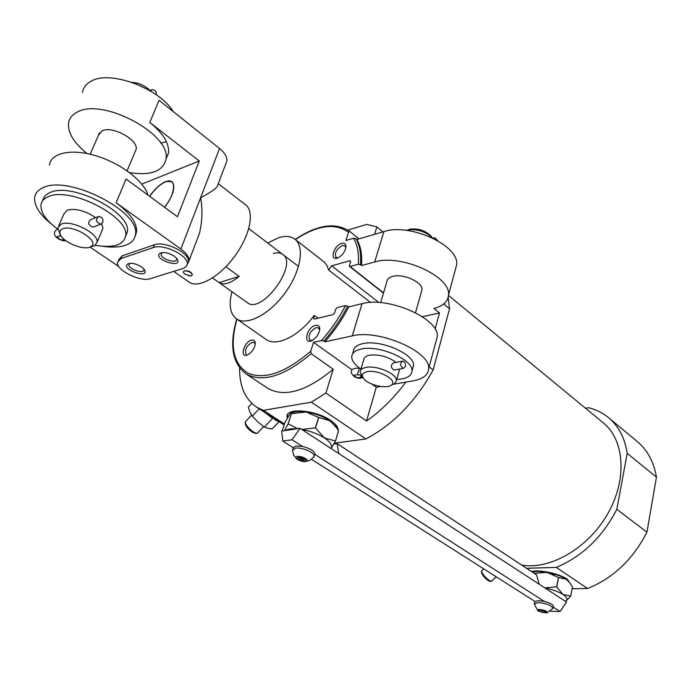 <?xml version="1.0" encoding="UTF-8"?>
<svg xmlns="http://www.w3.org/2000/svg" width="691" height="691" viewBox="0 0 691 691"><rect width="100%" height="100%" fill="white"/><g stroke="black" fill="none" stroke-linecap="round" stroke-linejoin="round"><path stroke-width="1.04" d="M432.592 237.98L432.411 237.773C424.905 231.036 416.172 228.522 406.23 230.233L405.954 230.319M391.503 385.025L394.768 383.6L396.435 380.637C397.342 373.978 376.586 364.96 365.867 367.448C362.179 368.208 360.27 369.72 360.123 371.983L363.034 377.735M396.124 362.36C387.876 356.539 378.988 354.155 369.469 355.191C365.798 355.986 363.881 357.532 363.725 359.83L360.624 370.29M399.398 370.091L399.804 369.02M402.11 361.22L393.429 362.87C390.38 365.366 390.648 367.75 394.224 370.039L403.44 368.346C400.003 366.014 399.735 363.604 402.637 361.125C404.822 361.695 405.747 363.483 405.392 366.48L403.44 368.346M455.36 269.585L456.639 264.843C459.835 245.797 409.996 222.657 383.885 231.615L356.927 239.475C360.745 246.16 362.265 254.849 361.488 265.543L360.477 264.739C361.263 254.046 359.752 245.357 355.934 238.671L353.533 238.283L345.897 240.52L348.506 232.314L349.793 231.442C335.619 221.949 317.419 224.61 295.204 239.414M356.927 239.475L355.934 238.671M393.818 384.187L413.054 380.862C422.97 379.022 428.161 374.997 428.636 368.787C431.21 351.823 378.798 328.899 352.263 335.878L324.848 341.82C334.384 331.032 342.356 319.372 348.748 306.856L345.552 305.552L337.217 307.573L335.74 309.136L334.513 313.058L333.045 314.621L314.63 318.983L313.679 318.853L314.18 315.416C299.039 336.18 276.417 347.124 266.173 339.497L236.529 318.871C246.817 326.161 269.542 314.414 285.133 292.88C300.861 271.442 304.956 246.411 294.72 239.043C290.669 236.106 285.357 235.64 278.784 237.652L267.737 243.016M324.848 341.82L323.794 341.06C333.33 330.255 341.311 318.594 347.711 306.07M422.391 316.711L439.485 312.954L433.922 308.471C443.035 306.044 447.889 301.596 448.485 295.126C451.499 276.659 400.918 253.58 374.677 261.975L361.488 265.543M439.485 312.954L435.114 329.097M443.674 303.954L449.53 308.722L433.162 369.918L429.146 366.878M383.548 292.837L350.069 266.484L358.353 264.238L360.477 264.739M352.082 369.901L313.55 342.304L321.306 340.611L323.794 341.06M315.554 325.375C305.897 327.474 302.727 346.899 313.273 339.886L317.126 336.076L319.484 331.205C320.304 326.878 318.992 324.934 315.554 325.375M251.654 340.179C243.215 341.959 239.241 360.175 248.648 354.276C252.034 351.9 254.202 348.73 255.143 344.749C255.558 341.294 254.4 339.773 251.654 340.179M370.575 302.468L328.726 270.112L326.998 265.603L324.338 262.114L294.945 239.216M328.726 270.112L331.663 265.819L349.922 260.775L350.587 261.734L349.404 265.517L350.069 266.484M313.55 342.304L310.7 351.27L311.226 353.706L333.2 369.244L325.902 393.032L366.558 420.992L376.275 387.228L380.637 386.476M341.725 243.396C332.855 245.763 329.132 262.882 338.754 257.397C342.157 255.273 344.472 252.31 345.699 248.492C346.476 244.433 345.155 242.74 341.725 243.396M348.748 306.856L362.032 303.669C388.446 296.05 440.055 319.061 437.282 336.681L436.107 341.069M449.53 308.722L448.165 297.285M382.874 231.908L376.863 226.916L366.731 224.402L347.893 230.068M405.798 382.114C394.086 397.895 381.009 410.851 366.558 420.992M433.162 369.918C415.593 401.514 393.179 424.533 365.902 438.958L311.382 402.179L325.902 393.032M376.863 226.916L374.591 234.327M239.604 367.932C239.44 386.347 245.175 399.45 256.784 407.232L263.366 410.35L311.382 402.179M267.141 387.893L267.84 388.351C284.64 397.696 306.424 391.322 333.2 369.244M358.966 238.879L349.974 231.589M267.072 413.892L272.928 418.625L265.068 412.596M284.433 424.006L263.366 410.35M656.45 477.135L646.94 532.174C633.025 559.382 613.228 578.16 587.557 588.49L556.264 567.389C582.228 556.514 602.405 537.157 616.821 509.319L627.203 453.331L656.45 477.135C653.841 461.838 647.389 449.919 637.093 441.376L608.736 417.813M627.203 453.331C624.811 437.861 618.497 425.898 608.279 417.424C602.561 412.777 596.048 409.556 588.758 407.768L585.476 408.208M646.94 532.174L616.821 509.319M587.557 588.49L572.122 588.732M521.809 565.143C550.477 570.04 588.663 547.825 608.011 513.283C627.54 478.811 624.388 439.562 603.105 422.719L448.468 295.42M526.568 568.278L556.264 567.389M365.902 438.958L334.349 443.199M231.969 291.74C228.54 304.869 230.06 313.913 236.529 318.871M247.24 302.598L247.421 302.736C261.837 314.733 298.737 264.109 282.679 254.366C280.287 252.664 277.16 252.37 273.299 253.511M287.275 417.908L287.067 416.379C286.169 407.405 316.072 410.083 330.773 420.525C335.636 423.868 338.098 426.969 338.132 429.819L338.124 430.035M531.491 571.517C539.723 569.436 559.33 573.616 567.199 579.17L571.112 584.595M287.801 416.949L287.508 414.686M543.178 571.803L557.395 575.05M251.887 403.466L248.294 407.275L249.9 412.095L252.293 416.146L257.95 422.02L264.377 427.064L267.918 428.385L272.194 428.878L278.922 421.812M264.377 427.064L272.608 418.409M252.293 416.146L259.229 408.813M245.21 422.849L245.279 423.764C245.685 426.278 248.043 429.102 252.37 432.229L255.368 433.335M251.576 415.127L245.158 422.046C245.642 425.017 248.432 428.351 253.545 432.048L256.465 433.343L257.691 432.903M481.549 571.474L481.567 572.537C482.171 574.99 484.4 577.693 488.261 580.647L489.833 581.261M483.709 568.84L481.541 571.042C482.258 573.936 484.892 577.132 489.453 580.621L491.69 581.114M376.275 387.228L371.922 384.11M412.7 368.458L413.477 365.643C415.127 354.31 380.534 339.151 362.766 343.652C356.746 345.016 353.602 347.599 353.334 351.408L352.591 353.87M421.432 291.611L421.959 289.754C423.108 282.334 403.216 273.23 392.643 276.417C389.016 277.411 387.09 279.164 386.848 281.678L380.646 302.658M255.221 344.222L254.262 342.537L252.31 342.295C246.411 345.828 244.381 349.845 246.203 354.345M319.691 330.203L318.594 327.931L316.236 327.612C309.931 331.231 307.797 335.42 309.827 340.179L312.272 340.473M345.863 247.793L344.964 245.858L342.373 245.581C336.431 249.097 334.297 253.027 335.99 257.363L338.037 257.752M367.137 371.689C362.378 372.812 361.194 375.092 363.578 378.53C368.087 384.87 386.468 389.275 391.253 385.137C398.647 380.56 378.348 369.132 367.137 371.689M396.772 379.463C406.351 378.979 411.421 376.172 411.983 371.05C413.607 359.795 378.936 344.654 361.151 349.076C355.122 350.415 351.978 352.98 351.728 356.763C351.736 360.495 354.423 364.347 359.795 368.312M431.003 236.123L430.623 235.666C424.386 230.068 417.131 227.978 408.865 229.403M361.281 375.23L357.497 374.686L359.311 368.199L361.143 368.553M357.497 374.643L353.904 375.325C356.107 377.839 358.379 378.4 360.719 377.01L361.376 377.096M357.489 374.686L357.558 374.228M361.583 375.645L360.719 376.992L362.525 377.001M433.723 238.533L434.915 237.756L437.731 240.684M239.181 276.426C230.656 283.362 223.953 285.409 219.064 282.567L239.181 276.426L225.862 266.769M218.745 282.334L212.569 277.946M164.544 207.265C176.145 193.126 176.559 176.887 165.615 181.828L164.942 182.113C159.647 184.696 154.585 189.464 149.748 196.417M188.963 282.014L189.248 282.213C198.447 288.752 219.79 276.849 234.914 255.972C250.159 235.182 254.824 211.403 245.633 204.864L218.27 183.685M217.915 184.609L217.095 186.777C214.426 189.792 208.932 193.428 200.623 197.704L219.548 148.496L159.068 100.299L149.792 122.445C163.059 133.233 169.304 143.382 168.535 152.884L165.892 159.431M196.494 241.073L199.492 233.187C202.299 221.595 202.679 209.77 200.623 197.704L180.878 249.045L116.131 202.739L126.064 179.038L177.457 216.741L199.276 160.986L149.792 122.445M188.703 275.908L191.277 275.908L192.392 274.664C191.191 271.779 188.479 270.492 184.272 270.812M150.465 278.628L183.607 268.298L186.397 266.441L187.313 264.135C188.937 255.86 163.586 243.379 153.359 247.559L121.055 258.512L117.453 262.304C115.967 270.267 140.593 282.343 150.465 278.628M225.81 163.819L226.898 160.934C227.209 156.943 224.756 152.789 219.548 148.496M187.347 264.031L189.066 260.662C189.179 257.035 186.449 253.165 180.878 249.045M173.294 111.631C159.111 88.128 109.929 69.8 91.065 81.253C86.116 83.913 83.24 87.671 82.436 92.516M160.753 143.115L166.376 141.707M129.58 172.629C150.854 175.816 162.964 171.385 165.909 159.353C172.145 134.857 102.544 97.016 77.055 112.201C72.106 114.749 69.264 118.386 68.539 123.102C67.77 132.879 73.963 143.037 87.101 153.566M102.881 246.316C112.046 247.62 119.612 247.257 125.589 245.236C131.61 243.085 134.9 239.466 135.471 234.37C140.86 211.748 68.15 174.357 42.816 187.822C37.884 190.06 35.155 193.368 34.628 197.747C34.205 205.961 39.888 214.806 51.678 224.273M135.168 236.175L136.585 231.615C136.982 222.813 130.158 213.191 116.131 202.739M49.424 165.175C50.788 152.789 71.527 148.297 96.274 155.89C121.003 163.361 143.953 181.128 148.012 195.138M90.011 247.041L118.887 266.622M121.055 258.512L122.143 255.843L118.282 260.282M122.143 255.843L154.439 244.813C164.674 240.606 189.982 253.096 188.349 261.397L187.511 263.608M141.776 184.126L199.276 160.986M164.665 207.352C173.467 195.069 175.911 186.475 171.99 181.569L165.728 181.552C160.182 183.996 154.819 188.919 149.636 196.33M141.474 266.847L144.298 269.473C150.785 279.751 119.94 269.36 127.818 263.91C131.497 262.615 136.049 263.591 141.474 266.847M174.287 256.188L176.931 258.676C183.987 269.671 151.692 259.16 160.122 253.2C164.026 251.8 168.751 252.794 174.287 256.188M135.065 151.856L136.144 149.291C138.442 139.703 111.959 125.33 101.957 130.927L98.468 135.272L99.608 132.681L90.15 154.231M176.559 258.201L176.689 259.142C176.654 264.152 160.398 258.866 161.158 254.081L162.247 252.578M143.918 268.98L144.004 269.74C143.953 274.439 128.163 269.119 128.923 264.644L129.839 263.331M192.314 274.871C191.053 272.116 188.358 270.812 184.221 270.941L183.201 271.969L184.514 274.033L190.742 276.02M148.41 89.813L134.287 83.196M90.461 246.834L94.641 245.676L97.094 242.204C98.951 233.515 71.035 219.393 61.093 224.152L57.759 228.004L60.013 233.765M58.778 225.672L63.857 214.106L67.217 210.176C75.466 208.103 84.95 210.591 95.652 217.639M101.681 223.858L102.95 228.28L101.966 230.621M97.647 216.862L90.953 219.462C87.429 222.657 88.094 225.223 92.939 227.149L100.722 224.204C95.885 222.234 95.22 219.652 98.718 216.447C102.035 216.896 103.408 218.909 102.847 222.493L100.722 224.204M150.206 90.59C144.911 85.52 138.744 82.747 131.713 82.272M125.615 236.426L127.377 231.761C131.817 212.733 71.13 181.534 49.795 192.668C45.822 194.43 43.516 197.03 42.894 200.459M95.254 245.296C113.479 248.259 123.62 245.132 125.676 235.916C130.072 216.974 69.247 185.801 47.921 196.849C43.706 198.706 41.391 201.487 40.95 205.192C40.674 212.655 46.237 220.619 57.647 229.075M62.613 228.833C59.435 230.25 58.968 232.694 61.223 236.167C66.086 243.793 84.786 250.505 90.616 246.747C101.145 241.971 73.35 223.962 62.613 228.833M61.171 236.089L60.221 235.873L60.091 234.145M60.212 235.864L57.137 236.503C58.908 239.354 61.326 240.373 64.401 239.561M60.212 235.873L60.108 235.329M150.578 91.074L152.158 89.64C155.017 89.821 156.468 91.601 156.494 94.969M553.292 606.551L553.37 606.162C552.8 604.357 549.76 602.768 544.249 601.377L538.462 600.686L534.972 601.446L311.468 459.299M544.249 601.377L314.768 454.332M314.664 454.669L314.915 453.866C314.034 450.808 309.87 448.329 302.433 446.429L296.18 446.015L293.2 447.673L282.826 441.074L281.66 431.098L296.551 428.861C291.317 428.541 287.499 429.12 285.107 430.579M572.468 586.858L570.68 596.091L572.468 586.858L569.738 582.66L566.179 579.196L558.587 577.598L546.987 572.355L534.316 573.297L533.098 572.58M569.332 582.098L566.179 579.196C561.377 576.139 554.977 573.858 546.987 572.355C540.863 571.319 535.948 571.207 532.251 572.018M558.475 577.555L556.601 586.814L563.122 594.562C558.57 591.712 552.498 589.501 544.897 587.937L338.711 453.512L337.139 443.622L333.874 444.063M558.587 577.598L556.721 586.858M544.819 587.886L556.601 586.814M550.39 611.25L560.038 611.5L566.568 602.068L565.35 601.274L566.154 600.704C567.769 599.088 566.758 597.041 563.122 594.562L570.662 596.048M570.68 596.091L566.508 600.496M302.433 446.429L292.051 439.77L282.826 441.074M338.521 430.683L335.481 441.091L338.555 430.743L336.56 427.686L329.745 420.681L318.75 417.485L306.07 412L289.926 413.805L284.839 422.719L282.196 431.02M335.947 426.736L329.745 420.681C322.991 416.345 315.105 413.46 306.07 412C299.212 411.076 294.167 411.482 290.928 413.218M281.798 432.255L281.911 433.197M291.481 413.477L288.19 423.816L291.377 413.494M318.603 417.424L315.407 427.859L324.52 437.99C318.102 433.931 310.561 431.106 301.881 429.508L331.015 448.502C332.665 445.583 330.497 442.085 324.52 437.99L335.446 441.022M318.75 417.485L315.554 427.91M288.19 423.816L297.64 428.653M284.485 430.674L288.087 423.833M301.803 429.448L315.407 427.859M335.481 441.091L331.335 448.113M296.551 428.861L300.075 428.334L301.881 429.508M539.23 584.249L536.553 574.852L337.139 443.622M300.075 428.334L292.051 439.77M560.038 611.5L553.18 607.104M565.35 601.274L544.897 587.937M331.015 448.502L338.711 453.512M313.584 457.269L314.258 456.008C314.75 452.536 301.742 447.077 295.515 448.157L292.466 450.238M297.406 456.431C295.489 456.794 295.299 457.667 296.828 459.031C299.954 461.087 303.099 461.916 306.243 461.528C310.423 460.595 301.958 455.697 297.406 456.431M298.477 457.382L297.631 457.485C295.325 459.515 307.728 462.797 305.457 459.558L298.477 457.382C300.62 459.55 302.822 460.137 305.085 459.161M299.859 457.166L303.997 458.427M534.972 601.446L534.273 603.709M552.705 608.719L552.981 608.063C551.003 605.074 546.028 603.252 538.064 602.587L534.195 604.098L538.134 611.069L546.935 612.934C547.669 611.354 545.225 610.205 539.602 609.488C537.546 609.566 537.054 610.093 538.134 611.069M540.405 609.998L539.04 610.3C537.563 611.699 547.548 613.824 545.942 611.76L540.405 609.998M539.801 610.032L545.458 611.354M358.353 264.238C359.104 253.511 357.497 244.856 353.533 238.283M321.306 340.611C330.972 329.84 339.056 318.154 345.552 305.552M348.506 232.314C335.213 222.649 317.514 225.067 295.394 239.57M236.953 319.164C229.559 345.846 233.178 363.82 247.819 373.08C264.454 380.085 285.409 372.812 310.7 351.27M374.677 261.975L383.885 231.615M352.263 335.878L362.032 303.669M267.84 388.351L245.987 373.84C262.528 382.978 284.269 376.267 311.226 353.706M317.964 318.197L314.18 315.416M378.875 302.52L331.663 265.819M350.657 261.353L349.922 260.775M153.359 247.559L154.439 244.813M399.692 369.037L396.435 380.637M448.485 295.126L456.639 264.843M428.636 368.787L437.282 336.681M236.745 319.026C229.179 345.034 232.262 363.302 245.987 373.84M284.139 424.939L256.784 407.232M287.067 416.379L287.482 415.075M274.621 419.627L279.743 422.089M254.849 433.326L256.465 433.343M257.346 433.266L263.694 426.589M489.573 581.243L491.007 581.33M491.508 581.295L496.173 576.769M383.462 293.122L349.534 266.424M421.959 289.754L415.516 312.703M391.253 385.137L394.768 383.6M413.477 365.643L411.983 371.05M430.623 235.666L432.411 237.773M362.93 377.588C357.739 379.186 353.87 377.58 351.339 372.769C350.95 369.374 353.611 367.854 359.311 368.199M361.238 375.23L360.927 376.284M434.432 237.885L433.136 238.248M298.547 266.424L248.777 228.609M247.421 302.736L219.064 282.567M189.248 282.213L173.743 271.382M135.445 234.629L135.972 234.439M217.095 186.786L226.898 160.934M189.066 260.662L199.492 233.187M165.909 159.353L168.535 152.884M135.471 234.37L136.585 231.615M187.313 264.135L188.349 261.397M162.195 252.604L160.122 253.2M161.158 254.081L161.513 253.174M129.804 263.34L127.818 263.91M128.923 264.644L129.252 263.824M102.95 228.28L97.094 242.204M136.144 149.291L127.092 170.824M127.377 231.761L125.676 235.916M90.616 246.747L94.641 245.676M60.264 234.439L59.452 232.997M65.74 240.623C62.423 241.876 54.278 237.134 54.701 234.396C53.907 232.461 54.926 230.673 57.776 229.032M151.303 90.055L149.964 90.711M568.969 581.606L569.738 582.651M335.118 425.466L336.569 427.686M293.131 448.105L292.716 449.426M314.915 453.866L314.258 456.008M292.526 450.722L293.805 455.291L296.724 458.954M314.189 456.457L310.708 459.826L306.243 461.528M298.192 457.226L297.631 457.485M553.37 606.162L552.981 608.063M552.955 608.313L546.935 612.934"/></g></svg>
